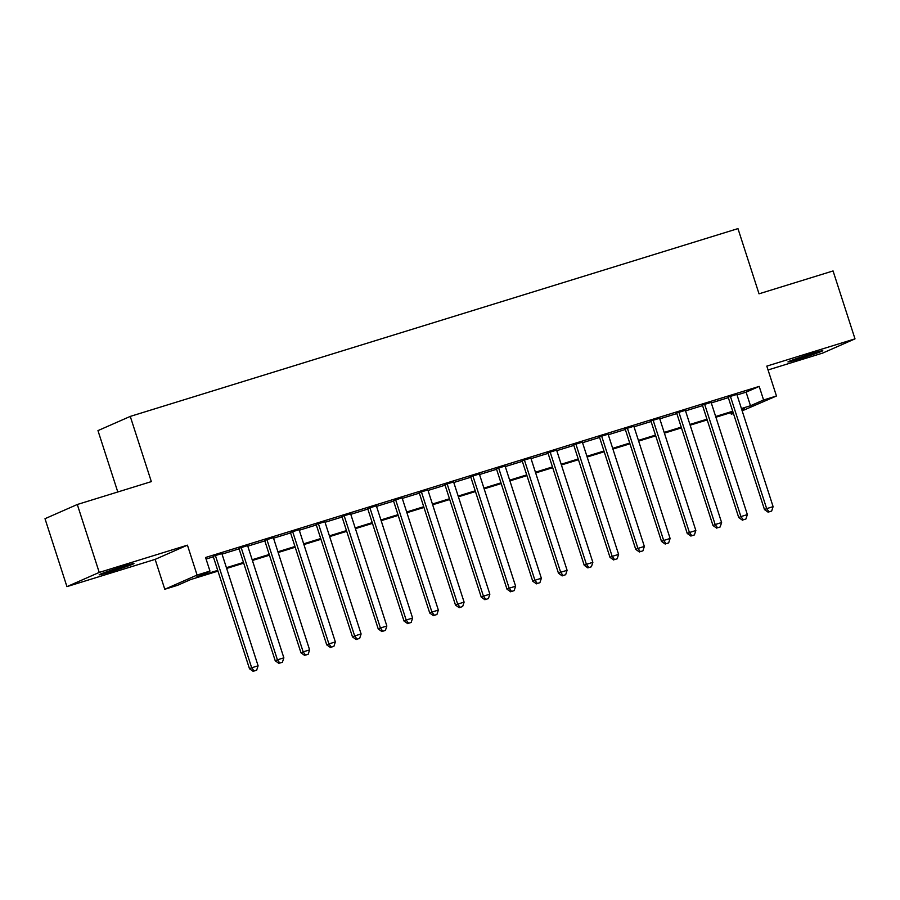 <?xml version="1.0" encoding="UTF-8"?>
<svg xmlns="http://www.w3.org/2000/svg" width="900" height="900" viewBox="0 0 900 900"><rect width="100%" height="100%" fill="white"/><g stroke="black" fill="none" stroke-linecap="round" stroke-linejoin="round"><path stroke-width="1.35" d="M110.981 571.635A18.281 0.664 162.1 0 0 133.965 563.558A18.281 0.664 162.1 0 0 122.153 566.719A18.281 0.664 162.1 0 0 99.169 574.796A18.281 0.664 162.1 0 0 110.981 571.635M799.785 358.774A18.281 0.664 162.1 0 0 822.78 350.696A18.281 0.664 162.1 0 0 810.967 353.858A18.281 0.664 162.1 0 0 787.972 361.935A18.281 0.664 162.1 0 0 799.785 358.774M217.958 571.118L190.755 579.521L177.66 585.281L164.79 589.264L197.089 575.055L209.959 571.072L196.864 576.832L217.721 570.386M155.138 559.373L187.436 545.164L99.236 572.423L77.299 504.495L45 518.704L66.938 586.631L155.138 559.373L164.79 589.264M117.788 491.985L97.965 430.616L130.264 416.407L737.966 228.611L759.026 293.816L833.062 270.945L855 338.861L766.811 366.12L776.464 396.011L742.163 410.839M768.049 369.968L822.701 353.07L855 338.861M733.455 413.527L731.284 414.191L733.376 413.28M730.778 412.639L731.284 414.191M99.236 572.423L66.938 586.631M221.861 553.567L213.154 556.256M247.612 545.614L238.905 548.303M273.364 537.649L264.656 540.349M299.104 529.695L290.407 532.384M324.855 521.741L316.159 524.43M350.606 513.776L341.91 516.476M376.358 505.822L367.65 508.511M402.109 497.869L393.401 500.558M427.86 489.904L419.152 492.604M453.611 481.95L444.904 484.639M479.363 473.996L470.655 476.685M505.114 466.031L496.406 468.731M530.854 458.077L522.158 460.766M556.605 450.124L547.909 452.812M582.356 442.159L573.66 444.848M608.107 434.205L599.4 436.894M633.859 426.251L625.151 428.94M659.61 418.286L650.903 420.975M685.361 410.332L676.654 413.021M711.113 402.379L702.405 405.067M737.033 394.965L746.1 392.164L759.195 386.404L205.571 557.494L209.959 571.072M206.078 559.046L213.334 556.808M222.03 554.119L239.085 548.842M247.781 546.154L264.836 540.889M273.532 538.2L290.576 532.935M299.284 530.246L316.327 524.97M325.035 522.281L342.079 517.016M350.786 514.327L367.83 509.062M376.537 506.374L393.581 501.098M402.289 498.409L419.332 493.144M428.04 490.455L445.084 485.19M453.78 482.501L470.835 477.225M479.531 474.536L496.586 469.271M505.282 466.582L522.326 461.317M531.034 458.629L548.077 453.353M556.785 450.664L573.829 445.399M582.536 442.71L599.58 437.445M608.288 434.756L625.331 429.48M634.039 426.791L651.082 421.526M659.779 418.838L676.834 413.572M685.53 410.884L702.585 405.608M711.281 402.919L728.325 397.654M736.852 394.414L728.156 397.103M187.436 545.164L197.089 575.055M759.195 386.404L763.582 399.983L776.464 396.011M77.299 504.495L151.335 481.613L130.264 416.407M741.758 409.59L744.379 408.431L741.656 409.275M732.949 411.964L715.905 417.229M707.209 419.918L690.154 425.194M681.457 427.882L664.403 433.147M655.706 435.836L638.663 441.101M629.955 443.801L612.911 449.066M604.204 451.755L587.16 457.02M578.452 459.709L561.409 464.974M552.701 467.674L535.658 472.939M526.95 475.627L509.906 480.892M501.199 483.581L484.155 488.846M475.459 491.546L458.404 496.811M449.707 499.5L432.652 504.765M423.956 507.454L406.912 512.719M398.205 515.419L381.161 520.684M372.454 523.373L355.41 528.637M346.702 531.326L329.659 536.602M320.951 539.291L303.907 544.556M295.2 547.245L278.156 552.51M269.449 555.199L252.405 560.475M243.709 563.164L226.654 568.429M741.42 408.544L750.488 405.743L763.582 399.983M226.417 567.697L243.472 562.433M252.169 559.744L269.224 554.479M277.92 551.79L294.964 546.514M303.671 543.825L320.715 538.56M329.423 535.871L346.466 530.606M355.174 527.918L372.218 522.641M380.925 519.952L397.969 514.688M406.676 511.999L423.72 506.734M432.428 504.034L449.471 498.769M458.168 496.08L475.223 490.815M483.919 488.126L500.974 482.861M509.67 480.161L526.714 474.896M535.421 472.207L552.465 466.942M561.173 464.254L578.216 458.989M586.924 456.289L603.967 451.024M612.675 448.335L629.719 443.07M638.426 440.381L655.47 435.116M664.178 432.416L681.221 427.151M689.918 424.463L706.972 419.197M715.669 416.509L732.724 411.233M746.1 392.164L750.488 405.743M728.066 396.844L764.482 509.591L766.665 508.635L730.339 396.146M769.084 511.853L771.66 511.054L769.084 511.853L766.665 508.635L773.1 506.644L736.774 394.155M764.482 509.591L768.217 512.235M771.66 511.054L773.1 506.644M702.315 404.809L738.731 517.545L740.914 516.589L704.587 404.1M743.332 519.806L745.909 519.019L743.332 519.806L740.914 516.589L747.36 514.597L711.023 402.12M738.731 517.545L742.466 520.2M745.909 519.019L747.36 514.597M676.575 412.762L712.98 525.51L715.163 524.543L678.836 412.065M717.581 527.771L720.158 526.972L717.581 527.771L715.163 524.543L721.609 522.551L685.271 410.074M712.98 525.51L716.715 528.154M720.158 526.972L721.609 522.551M650.824 420.716L687.24 533.464L689.423 532.507L653.085 420.019M691.83 535.725L694.406 534.926L691.83 535.725L689.423 532.507L695.857 530.516L659.52 418.027M687.24 533.464L690.964 536.108M694.406 534.926L695.857 530.516M625.072 428.681L661.489 541.418L663.671 540.461L627.334 427.973M666.09 543.69L668.655 542.891L666.09 543.69L663.671 540.461L670.106 538.47L633.769 425.993M661.489 541.418L665.212 544.072M668.655 542.891L670.106 538.47M599.321 436.635L635.738 549.382L637.92 548.415L601.582 435.938M640.339 551.644L642.915 550.845L640.339 551.644L637.92 548.415L644.355 546.435L608.029 433.946M635.738 549.382L639.461 552.026M642.915 550.845L644.355 546.435M573.57 444.589L609.986 557.336L612.169 556.38L575.831 443.891M614.587 559.597L617.164 558.799L614.587 559.597L612.169 556.38L618.604 554.389L582.278 441.9M609.986 557.336L613.71 559.98M617.164 558.799L618.604 554.389M547.819 452.554L584.235 565.29L586.418 564.334L550.091 451.845M588.836 567.562L591.413 566.764L588.836 567.562L586.418 564.334L592.852 562.342L556.526 449.865M584.235 565.29L587.959 567.945M591.413 566.764L592.852 562.342M522.067 460.507L558.484 573.255L560.666 572.288L524.34 459.81M563.085 575.516L565.661 574.717L563.085 575.516L560.666 572.288L567.101 570.308L530.775 457.819M558.484 573.255L562.207 575.899M565.661 574.717L567.101 570.308M496.316 468.461L532.733 581.209L534.915 580.252L498.589 467.764M537.334 583.47L539.91 582.671L537.334 583.47L534.915 580.252L541.361 578.261L505.024 465.772M532.733 581.209L536.467 583.852M539.91 582.671L541.361 578.261M470.576 476.426L506.981 589.163L509.164 588.206L472.838 475.729M511.582 591.435L514.159 590.636L511.582 591.435L509.164 588.206L515.61 586.215L479.272 473.738M506.981 589.163L510.716 591.817M514.159 590.636L515.61 586.215M444.825 484.38L481.241 597.127L483.424 596.16L447.086 483.683M485.831 599.389L488.407 598.59L485.831 599.389L483.424 596.16L489.859 594.18L453.521 481.691M481.241 597.127L484.965 599.771M488.407 598.59L489.859 594.18M419.074 492.334L455.49 605.081L457.673 604.125L421.335 491.636M460.08 607.342L462.656 606.555L460.08 607.342L457.673 604.125L464.108 602.134L427.77 489.645M455.49 605.081L459.214 607.725M462.656 606.555L464.108 602.134M393.322 500.299L429.739 613.035L431.921 612.079L395.584 499.601M434.34 615.308L436.916 614.509L434.34 615.308L431.921 612.079L438.356 610.087L402.03 497.61M429.739 613.035L433.463 615.69M436.916 614.509L438.356 610.087M367.571 508.252L403.988 621L406.17 620.033L369.832 507.555M408.589 623.261L411.165 622.462L408.589 623.261L406.17 620.033L412.605 618.053L376.279 505.564M403.988 621L407.711 623.644M411.165 622.462L412.605 618.053M341.82 516.206L378.236 628.954L380.419 627.998L344.093 515.509M382.838 631.215L385.414 630.428L382.838 631.215L380.419 627.998L386.854 626.006L350.527 513.517M378.236 628.954L381.96 631.597M385.414 630.428L386.854 626.006M316.069 524.171L352.485 636.908L354.668 635.951L318.341 523.474M357.086 639.18L359.662 638.381L357.086 639.18L354.668 635.951L361.103 633.96L324.776 521.483M352.485 636.908L356.209 639.562M359.662 638.381L361.103 633.96M290.317 532.125L326.734 644.873L328.916 643.905L292.59 531.428M331.335 647.134L333.911 646.335L331.335 647.134L328.916 643.905L335.351 641.925L299.025 529.436M326.734 644.873L330.457 647.516M333.911 646.335L335.351 641.925M264.566 540.079L300.983 652.826L303.165 651.87L266.839 539.381M305.584 655.087L308.16 654.3L305.584 655.087L303.165 651.87L309.611 649.879L273.274 537.39M300.983 652.826L304.718 655.47M308.16 654.3L309.611 649.879M238.826 548.044L275.231 660.78L277.414 659.824L241.088 547.346M279.832 663.053L282.409 662.254L279.832 663.053L277.414 659.824L283.86 657.832L247.523 545.355M275.231 660.78L278.966 663.435M282.409 662.254L283.86 657.832M213.075 555.998L249.491 668.745L251.674 667.778L215.336 555.3M254.081 671.006L256.657 670.207L254.081 671.006L251.674 667.778L258.109 665.798L221.771 553.309M249.491 668.745L253.215 671.389M256.657 670.207L258.109 665.798"/></g></svg>
